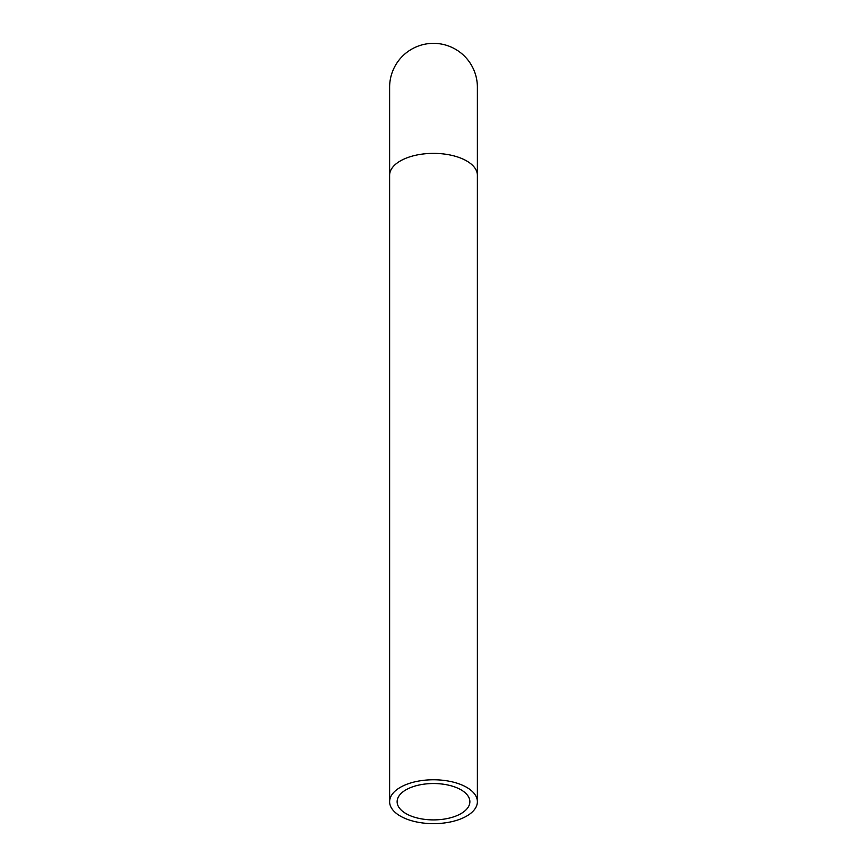 <?xml version="1.0" encoding="UTF-8"?>
<svg xmlns="http://www.w3.org/2000/svg" width="867" height="867" viewBox="0 0 867 867"><rect width="100%" height="100%" fill="white"/><g stroke="black" fill="none" stroke-linecap="round" stroke-linejoin="round"><path stroke-width="1.3" d="M433.5 823.65A43.881 21.935 180 0 0 477.381 801.715A43.881 21.935 180 0 0 433.5 779.769A43.881 21.935 180 0 0 389.619 801.715A43.881 21.935 180 0 0 433.5 823.65M389.619 175.307A43.881 21.935 180 0 1 433.5 153.372A43.881 21.935 180 0 1 477.381 175.307L477.381 87.231A43.881 43.881 0 0 0 433.5 43.35A43.881 43.881 0 0 0 389.619 87.231L389.619 801.715M433.5 819.9A36.371 18.185 180 0 0 469.871 801.715A36.371 18.185 180 0 0 433.5 783.53A36.371 18.185 180 0 0 397.129 801.715A36.371 18.185 180 0 0 433.5 819.9M477.381 175.307L477.381 801.715"/></g></svg>
